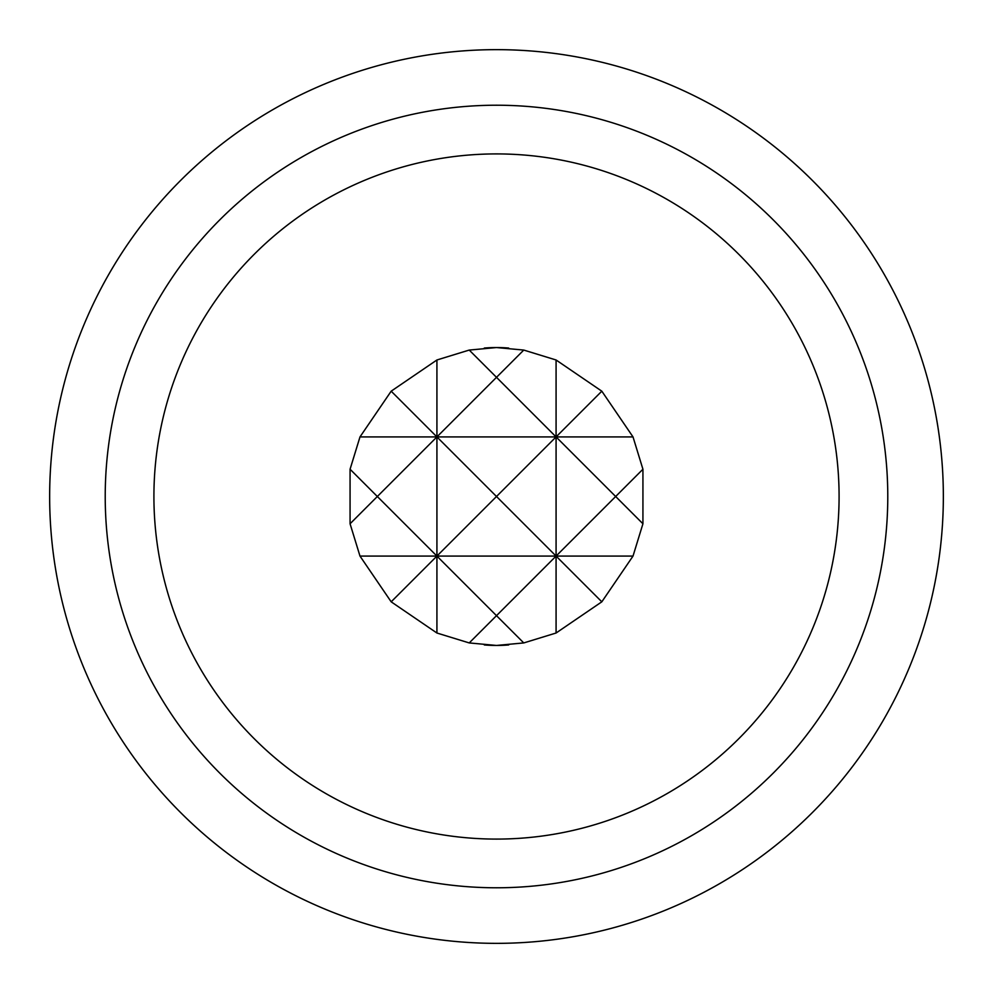 <?xml version="1.0" encoding="UTF-8"?>
<svg xmlns="http://www.w3.org/2000/svg" width="993" height="993" viewBox="0 0 993 993"><rect width="100%" height="100%" fill="white"/><g stroke="black" fill="none" stroke-linecap="round" stroke-linejoin="round"><path stroke-width="1.49" d="M496.5 153.915A342.585 342.585 0 0 0 153.915 496.5A342.585 342.585 0 0 0 496.5 839.085A342.585 342.585 0 0 0 839.085 496.5A342.585 342.585 0 0 0 496.5 153.915M484.311 644.953A148.95 148.95 0 0 0 496.5 645.45L469.23 642.93L436.92 633.013L391.18 601.82L359.987 556.08L350.07 523.77L350.07 469.23L359.987 436.92L391.18 391.18L436.92 359.987L469.23 350.07L496.5 347.55A148.95 148.95 0 0 0 484.311 348.046M496.5 49.65A446.85 446.85 0 0 1 943.35 496.5A446.85 446.85 0 0 1 496.5 943.35A446.85 446.85 0 0 1 49.65 496.5A446.85 446.85 0 0 1 496.5 49.65M496.5 105.221A391.279 391.279 0 0 1 887.779 496.5A391.279 391.279 0 0 1 496.5 887.779A391.279 391.279 0 0 1 105.221 496.5A391.279 391.279 0 0 1 496.5 105.221M469.23 642.93L496.5 615.66L436.92 556.08L391.18 601.82M436.92 633.013L436.92 436.92L496.5 377.34L469.23 350.07M508.689 348.046A148.95 148.95 0 0 0 496.5 347.55L523.77 350.07L556.08 359.987L601.82 391.18L633.013 436.92L642.93 469.23L642.93 523.77L633.013 556.08L601.82 601.82L556.08 633.013L556.08 556.08L496.5 615.66L523.77 642.93L496.5 645.45A148.95 148.95 0 0 0 508.689 644.953M556.08 633.013L523.77 642.93M601.82 601.82L556.08 556.08L615.66 496.5L642.93 523.77M391.18 391.18L436.92 436.92L436.92 359.987M523.77 350.07L496.5 377.34L556.08 436.92L556.08 359.987M642.93 469.23L615.66 496.5L556.08 436.92L601.82 391.18M350.07 523.77L377.34 496.5L350.07 469.23M359.987 436.92L436.92 436.92L377.34 496.5L436.92 556.08L496.5 496.5L436.92 436.92L633.013 436.92M359.987 556.08L633.013 556.08M556.08 556.08L556.08 436.92L496.5 496.5L556.08 556.08"/></g></svg>
